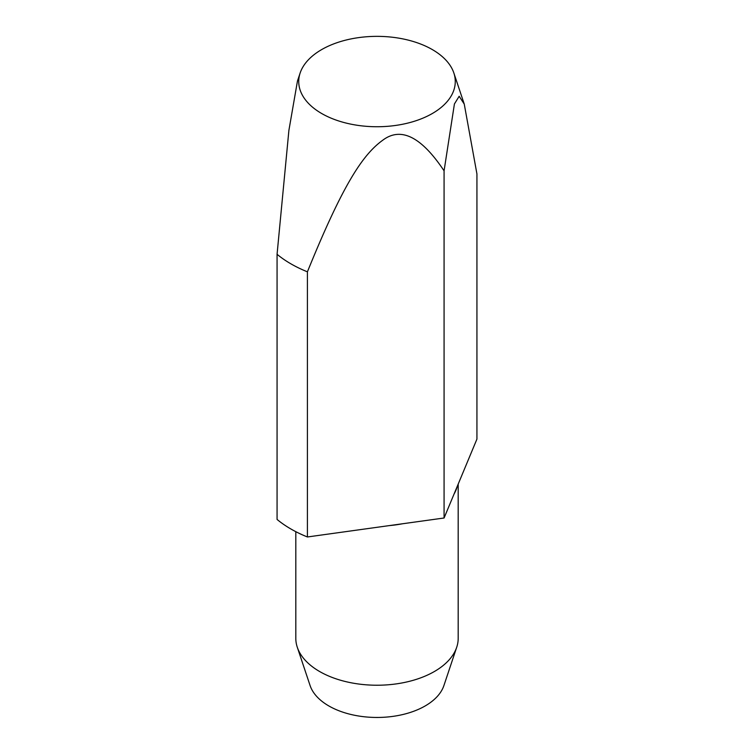 <?xml version="1.0" encoding="UTF-8"?>
<svg xmlns="http://www.w3.org/2000/svg" width="754" height="754" viewBox="0 0 754 754"><rect width="100%" height="100%" fill="white"/><g stroke="black" fill="none" stroke-linecap="round" stroke-linejoin="round"><path stroke-width="1.13" d="M295.813 531.674L295.813 638.355A81.187 46.871 0 0 0 297.283 647.234A81.187 46.871 0 0 0 353.211 683.171A81.187 46.871 0 0 0 434.408 671.503A81.187 46.871 0 0 0 456.717 647.234A81.187 46.871 0 0 0 458.187 638.355L458.187 484.125M389.3 525.604A81.187 46.871 0 0 0 402.532 523.766L307.415 536.971L307.415 271.817C342.938 184.353 362.693 154.721 382.664 140.282C400.836 126.502 421.307 136.681 444.078 170.828L454.417 103.967L459.167 96.258L464.257 104.109L476.933 173.948L476.933 439.092L444.078 517.998L402.532 523.766M297.283 647.234L310.101 685.584A68.133 39.34 0 0 0 357.038 715.735A68.133 39.34 0 0 0 425.181 705.942A68.133 39.34 0 0 0 443.899 685.584L456.717 647.234M300.149 72.987A78.265 45.193 0 0 0 340.299 121.46A78.265 45.193 0 0 0 432.344 113.505A78.265 45.193 0 0 0 453.851 72.987A78.265 45.193 0 0 0 399.931 38.341A78.265 45.193 0 0 0 321.656 49.594A78.265 45.193 0 0 0 300.149 72.987L297.481 80.951L288.895 130.376L277.067 254.296A121.78 70.31 0 0 0 307.415 271.817M444.078 517.998L444.078 170.828M277.067 254.296L277.067 519.44A121.78 70.31 0 0 0 307.415 536.971M454.068 494.011A81.187 46.871 0 0 0 457.244 486.368M453.851 72.987L464.257 104.109"/></g></svg>
